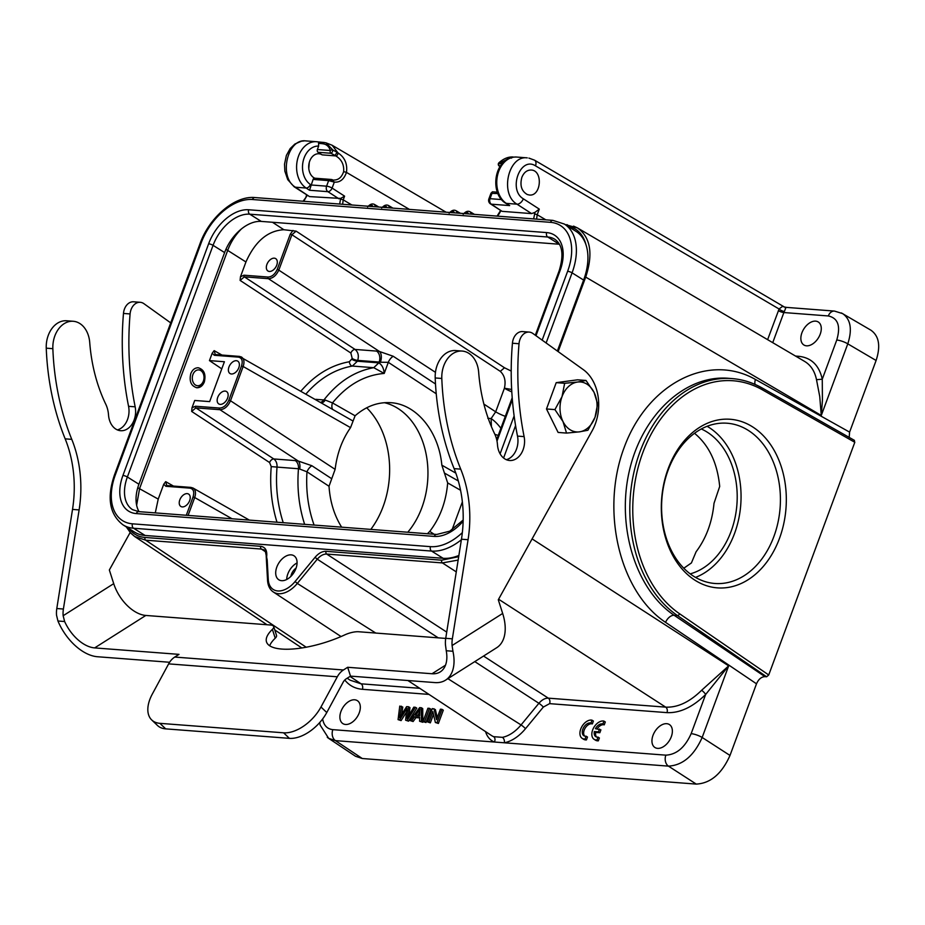 <?xml version="1.0" encoding="UTF-8"?>
<svg xmlns="http://www.w3.org/2000/svg" width="925" height="925" viewBox="0 0 925 925"><rect width="100%" height="100%" fill="white"/><g stroke="black" fill="none" stroke-linecap="round" stroke-linejoin="round"><path stroke-width="1.39" d="M562.03 396.628A25.044 18.477 -85.6 0 1 577.582 382.048L586.011 380.464L594.07 392.373A25.044 18.477 -85.6 0 1 595.018 417.279A25.044 18.477 -85.6 0 1 579.466 431.848L566.539 433.085L562.978 421.522A25.044 18.477 -85.6 0 1 562.03 396.628L564.655 383.297L577.582 382.048A25.044 18.477 94.4 0 1 594.07 392.373L597.631 403.947L595.018 417.279L587.895 430.252L579.466 431.848A25.044 18.477 94.4 0 1 562.978 421.522L554.919 409.602L562.03 396.628M586.011 380.464L577.57 379.817L556.214 382.649L564.655 383.297M554.919 409.602L546.49 408.966L556.214 382.649M566.539 433.085L558.11 432.438L546.49 408.966M195.487 385.031A7.932 5.851 94.4 0 0 204.009 377.042A7.932 5.851 94.4 0 0 194.967 371.376A7.932 5.851 94.4 0 0 195.487 385.031M196.424 387.714A10.025 7.388 94.4 0 0 204.124 378.233A10.025 7.388 94.4 0 0 197.881 367.757M341.637 527.169C334.26 515.364 330.063 501.732 329.022 486.261L335.127 469.357C337.058 453.481 342.204 439.572 350.552 427.639L355.096 415.788C366.057 406.248 377.978 401.889 390.847 402.699L390.928 402.699M241.437 356.992L239.644 356.483A1.249 0.925 94.4 0 0 239.344 356.391L332.699 409.451A8.348 5.145 119.6 0 1 332.48 402.918L325.253 400.051A8.348 4.417 -79.2 0 1 321.854 402.757M350.552 427.639L243.159 366.508C244.628 361.987 244.073 358.831 241.517 357.038M390.847 402.699C416.528 404.19 438.797 431.478 441.838 465.159L447.677 482.919C446.07 501.743 440.092 517.908 429.743 531.389L427.431 533.737M299.723 469.044L298.474 468.744A8.348 6.163 -85.6 0 0 295.306 460.592L298.243 461.032A8.348 4.452 101.7 0 1 299.723 469.044L306.984 471.819A8.348 5.041 123.2 0 1 311.875 465.726L298.243 461.032L219.965 409.706C224.417 409.451 227.932 406.468 230.498 400.756L335.127 469.357M748.048 430.241A80.371 59.269 94.4 0 0 727.143 423.222A80.371 59.269 94.4 0 0 661.907 498.829A80.371 59.269 94.4 0 0 714.863 583.478A80.371 59.269 94.4 0 0 777.971 522.498A80.371 59.269 94.4 0 0 748.048 430.241M695.542 577.408A80.371 59.269 94.4 0 0 740.647 506.044A80.371 59.269 94.4 0 0 708.689 427.234A80.371 59.269 94.4 0 0 707.116 426.286M190.793 373.631C192.435 369.688 194.921 367.745 198.274 367.768C204.067 369.538 206.09 374.243 204.344 381.909C202.702 385.852 200.205 387.795 196.863 387.76C191.07 386.002 189.047 381.285 190.793 373.631M182.271 506.912A7.308 4.602 122.1 0 1 180.849 506.461A7.308 4.602 122.1 0 1 180.826 497.823A7.308 4.602 122.1 0 1 188.608 494.077A7.308 4.602 122.1 0 1 189.197 501.697A7.308 4.602 122.1 0 1 182.271 506.912M155.284 512.889L158.221 499.095L163.713 484.261L165.876 486.296L189.96 488.134C193.522 488.932 194.551 491.869 193.048 496.968L186.283 515.271M163.713 484.261L165.691 481.647L166.789 485.567A1.249 0.925 -85.6 0 1 167.101 485.66M193.048 496.968L194.701 497.534C196.158 493.002 195.614 489.845 193.059 488.053L249.345 520.093M192.967 488.007L191.186 487.498A1.249 0.925 94.4 0 0 190.874 487.406L166.789 485.567A1.249 0.925 -85.6 0 0 165.876 486.296M295.306 460.592L273.788 458.95C276.136 460.708 277.222 463.425 277.026 467.09L298.474 468.744C296.89 488.146 298.948 506.68 304.637 524.336M269.58 462.535L191.66 411.44L195.869 407.867L273.788 458.95A4.174 2.521 -56.8 0 0 269.58 462.535L271.233 466.605L277.026 467.09C275.453 486.504 277.523 505.038 283.235 522.694M191.66 411.44L191.984 407.821L195.487 406.225L219.583 408.064A1.249 0.925 94.4 0 0 219.965 409.706L195.869 407.867A1.249 0.925 -85.6 0 1 195.487 406.225M191.984 407.821L194.713 400.467L209.651 401.612L224.405 361.744L209.455 360.6L212.172 353.246L214.161 350.633L215.259 354.541A1.249 0.925 -85.6 0 1 215.56 354.633M221.769 368.855L209.455 360.6M435.49 383.979L393.206 356.252L379.504 351.512L268.423 278.691L244.339 276.841L240.118 280.425L240.454 276.806L245.934 261.972C255.127 241.367 267.776 230.626 283.871 229.735L296.127 231.146L291.907 234.73L500.286 371.341C504.634 375.481 506.01 381.1 504.414 388.211A16.696 4.07 -159.7 0 0 511.803 391.865M241.517 228.857C235.436 234.892 230.857 241.968 227.804 250.074L139.606 488.493L136.634 505.223M296.127 231.146L504.495 367.768L511.213 371.064M293.028 230.441L290.265 234.164L277.315 269.175C275.072 274.205 271.973 276.829 268.042 277.049L243.957 275.199L240.454 276.806M269.36 271.453A7.308 4.602 122.1 0 1 267.949 271.002A7.308 4.602 122.1 0 1 267.926 262.365A7.308 4.602 122.1 0 1 275.696 258.618A7.308 4.602 122.1 0 1 276.286 266.238A7.308 4.602 122.1 0 1 269.36 271.453M267.175 559.856L266.169 554.85L267.175 559.856L268.262 579.489A22.998 14.488 -57.9 0 0 295.087 581.536L315.067 557.312C318.605 553.208 322.258 551.207 326.039 551.323L441.757 560.18L458.684 556.677M534.974 212.345L531.597 213.606L517.006 204.182A6.267 3.839 -57.1 0 0 523.33 198.806L539.287 209.108L534.974 212.345L533.644 218.901M501.512 199.569L490.03 198.69A4.174 1.018 -159.7 0 0 488.863 198.956A4.174 4.174 0 0 0 490.47 203.882A4.174 2.659 -56.3 0 0 491.325 204.182L502.078 211.339L531.597 213.606M502.078 211.339L490.47 203.882M309.505 196.597L294.127 186.769A6.267 4.001 -56.3 0 0 295.422 187.208L309.505 196.597L340.643 198.436L339.672 204.055M276.829 567.037A14.199 8.938 122.1 0 1 293.919 555.74A14.199 8.938 122.1 0 1 293.965 572.517A14.199 8.938 122.1 0 1 278.853 579.802A14.199 8.938 122.1 0 1 276.829 567.037M263.949 549.913L261.417 549.068L145.699 540.2A2.093 1.538 -85.6 0 1 145.052 537.46C138.253 536.87 132.865 533.898 128.899 528.557M438.242 637.845L317.275 559.197C320.304 555.682 323.449 553.971 326.687 554.063L442.404 562.92L458.153 560.076M558.145 351.604L585.733 277.026C593.33 253.704 590.578 237.332 577.466 227.92L573.546 226.116M534.442 213.791L537.194 214.739L536.592 219.133M469.831 211.663L470.143 211.813C467.958 210.634 465.645 211.443 463.205 214.253M470.178 211.837L471.565 214.149M455.782 210.588L456.083 210.738C453.897 209.559 451.585 210.368 449.145 213.178M456.118 210.75L457.505 213.074M390.038 207.905L388.303 205.419M375.978 206.83L374.243 204.344M340.458 198.933L343.221 199.881L342.608 204.275M351.893 204.992L343.221 199.881L344.597 196.146L340.643 198.436M339.024 198.852L327.878 191.66A4.174 2.555 -57.1 0 0 332.098 188.076L344.597 196.146M323.993 142.45L318.57 142.034A24.374 17.98 94.4 0 0 316.477 141.722L305.84 140.912C287.213 138.241 278.413 177.323 295.422 187.208L306.129 188.029L309.528 190.249L313.101 179.415A2.093 1.538 -85.6 0 1 314.974 178.271M318.524 142.045L318.651 146.081A20.2 14.893 94.4 0 0 303.099 161.459A20.2 14.893 94.4 0 0 310.395 184.468L311.066 184.907M130.252 532.638L134.634 536.488L145.699 540.2L306.233 647.246M350.136 680.187L361.085 683.818L350.008 676.429M354.668 699.786A13.563 8.545 122.1 0 1 357.304 700.63A13.563 8.545 122.1 0 1 357.351 716.667A13.563 8.545 122.1 0 1 342.897 723.628A13.563 8.545 122.1 0 1 341.811 709.475A13.563 8.545 122.1 0 1 354.668 699.786M401.658 714.401L402.791 707.07L399.762 706.087L398.074 719.627L399.727 719.754A2095.379 1319.848 122.1 0 1 406.052 709.822A28.467 17.933 -57.9 0 0 406.977 708.307A4297.978 2707.221 -57.9 0 0 405.613 720.205L407.162 720.321L415.417 707.29L413.799 707.163A1451.579 914.316 122.1 0 1 408.734 715.557A60.668 38.214 -57.9 0 0 407.058 718.401A33.589 21.159 -57.9 0 0 407.844 713.626L408.596 706.758L406.642 706.619L401.011 715.418A145.075 91.378 -57.9 0 0 399.554 717.823A45.788 28.837 -57.9 0 0 400.028 715.198L401.415 706.214M409.185 714.805A33.589 21.159 122.1 0 0 409.22 714.482L409.96 707.625L408.596 706.758M405.613 720.205L408.538 721.188L416.793 708.145L415.417 707.29M406.538 712.065A2095.379 1319.848 -57.9 0 0 401.092 720.61L399.727 719.754M398.074 719.627L401.092 720.61M419.592 721.269L422.806 722.275L422.737 708.608L421.361 707.741L419.626 707.613L410.029 720.54L411.741 720.679L414.573 716.748L419.661 717.141L419.592 721.269L421.43 721.419L421.361 707.741M410.029 720.54L413.117 721.535L415.949 717.615L419.649 717.893M422.991 721.535L425.974 722.518L430.888 709.232L429.512 708.365L427.905 708.238L422.991 721.535L424.598 721.662L429.512 708.365M437.248 717.684L435.363 709.567L432.333 708.585L427.419 721.87L428.969 721.997L432.831 711.545L435.363 722.483L437.016 722.61L441.93 709.313L440.392 709.197L436.531 719.638L433.998 708.712M435.363 722.483L438.392 723.466L443.306 710.18L441.93 709.313M427.419 721.87L430.345 722.853L433.478 714.366M419.765 712.343A15.979 10.059 122.1 0 1 419.672 712.47L418.308 711.614A15.979 10.059 -57.9 0 0 419.938 709.07A34.144 21.506 -57.9 0 0 419.777 711.892L419.684 715.673L415.568 715.349L418.308 711.614M417.464 715.499L419.672 712.47M502.414 737.341L493.638 736.67A4.174 3.226 112.4 0 1 494.366 742.023L504.333 742.787A4.174 2.798 -101 0 0 502.414 737.341A30.953 19.494 122.1 0 0 521.053 724.934L447.897 678.673M666.728 723.685A13.563 8.545 122.1 0 1 669.365 724.529A13.563 8.545 122.1 0 1 669.399 740.567A13.563 8.545 122.1 0 1 654.958 747.527A13.563 8.545 122.1 0 1 653.859 733.375A13.563 8.545 122.1 0 1 666.728 723.685M584.646 736.08A7.308 4.602 -57.9 0 1 585.271 727.94A7.308 4.602 -57.9 0 1 592.335 723.917L593.399 721.038L592.023 720.182A10.441 6.579 -57.9 0 0 581.652 727.015A10.441 6.579 -57.9 0 0 582.23 738.404A10.441 6.579 -57.9 0 0 585.039 739.052L586.103 736.184A7.308 4.602 122.1 0 1 583.895 735.757A7.308 4.602 122.1 0 1 583.571 727.628A7.308 4.602 122.1 0 1 590.959 723.049L592.023 720.182M582.23 738.404L583.606 739.272A10.441 6.579 -57.9 0 0 586.415 739.919L587.479 737.052L586.103 736.184M595.746 732.427L599.839 732.739L600.903 729.86L595.446 728.692M595.423 728.68A7.308 4.602 122.1 0 1 602.88 723.986L603.933 721.107A10.441 6.579 -57.9 0 0 593.561 727.952A10.441 6.579 -57.9 0 0 594.151 739.341A10.441 6.579 -57.9 0 0 596.96 739.988L598.013 737.121A7.308 4.602 122.1 0 1 595.804 736.682A7.308 4.602 122.1 0 1 594.347 731.571L595.723 732.415A7.308 4.602 -57.9 0 0 596.556 737.017M594.151 739.341L595.527 740.197A10.441 6.579 -57.9 0 0 598.325 740.844L599.388 737.977L598.013 737.109M597.215 728.819A7.308 4.602 -57.9 0 1 604.245 724.842L605.308 721.974L603.933 721.107M666.983 712.632A4.174 3.076 -85.6 0 0 665.688 707.139L548.305 698.155C545.079 698.063 541.946 699.774 538.893 703.289A4.174 0.659 -140.5 0 1 543.322 707.07L549.6 703.647L666.983 712.632C679.817 713.198 692.709 707.151 705.636 694.49L728.669 665.861L701.601 690.304C689.599 702.063 677.62 707.671 665.688 707.139L498.598 599.227M761.657 387.795A125.245 92.373 94.4 0 0 731.976 378.579L728.125 378.279C684.858 374.798 641.904 415.163 629.289 471.149C616.408 527.042 635.88 589.676 674.105 615.264L764.929 676.638C761.356 676.834 758.546 679.228 756.5 683.806L729.998 755.447C721.824 773.763 710.585 783.313 696.271 784.099L362.288 758.523L355.478 756.245M871.015 330.271C879.085 336.064 880.773 346.135 876.102 360.484L849.601 432.125L849.185 437.386M834.362 311.066A8.348 6.163 94.4 0 0 828.326 315.957C838.038 318.119 840.848 326.143 836.755 340.03L822.267 379.204L822.418 400.49L821.284 415.464L819.735 396.478L816.509 379.689C814.763 371.249 810.843 365.178 804.727 361.478M521.862 177.346C519.723 185.451 521.527 191.174 527.285 194.528L529.354 195.013C541.31 196.528 543.206 170.339 531.158 170.027C527.007 169.98 523.908 172.42 521.862 177.346M528.892 158.094L534.546 160.175L783.995 306.776M527.273 157.874C508.218 155.169 499.546 194.262 517.006 204.182L506.299 203.361A24.374 17.98 -85.6 0 1 497.546 175.345A24.374 17.98 -85.6 0 1 516.636 157.053L527.273 157.874M767.623 339.672L779.081 308.996L782.423 306.429L785.707 307.331L834.454 311.078L842.629 313.61M505.455 203.084L509.687 205.581L506.299 203.361A4.174 2.613 -56.7 0 1 505.455 203.084C489.024 193.163 494.042 156.244 516.636 157.053M491.314 204.194L491.325 204.182A4.174 3.076 -85.6 0 1 490.03 198.69L492.088 193.117L490.99 193.313L497.858 193.568M313.101 179.415L328.653 180.606L331.902 179.566L334.295 182.098C339.972 182.618 344.031 179.381 346.459 172.385C347.603 163.864 344.759 157.343 337.96 152.845L332.133 145.26M854.099 440.288L854.804 442.289L768.721 674.984L766.617 676.776L764.929 676.638M333.971 180.04C338.527 180.017 341.753 177.218 343.649 171.622C344.181 164.615 341.556 159.377 335.763 155.909L334.954 155.412L337.128 152.336L332.861 150.012A2.093 1.411 163.8 0 0 330.317 150.509C329.022 146.393 326.398 144.127 322.443 143.722L324.178 142.531L316.477 141.722A24.374 17.98 94.4 0 0 297.376 160.013A24.374 17.98 94.4 0 0 306.129 188.029A4.174 2.613 -56.7 0 0 310.395 184.468M331.902 179.566L333.023 180.017L331.902 179.566M334.954 155.412L331 153.273A2.093 1.538 -85.6 0 1 330.317 150.509L317.379 149.526A2.093 1.538 -85.6 0 0 318.061 152.278L322.178 154.868A12.522 9.238 -85.6 0 0 318.917 153.77A12.522 9.238 -85.6 0 0 308.938 164.037A12.522 9.238 -85.6 0 0 314.812 178.201M317.379 149.526L318.651 146.081M334.307 182.109L332.098 188.076A4.174 1.018 -159.7 0 0 326.583 186.168L328.641 180.606L334.295 182.098M318.061 152.278L331 153.273A2.093 0.786 -63.8 0 0 332.248 152.024A2.093 0.786 -63.8 0 0 332.861 150.012L325.982 142.832L323.993 142.496L325.901 142.82M309.262 162.534L308.788 168.535M327.253 737.294L328.606 738.335M319.749 722.506L320.131 725.038L328.653 738.323L335.44 740.624A8.348 6.163 -85.6 0 1 332.85 729.652C327.184 729.004 323.785 725.431 322.64 718.956M696.271 784.099L668.451 766.131C682.708 765.31 693.947 755.76 702.168 737.479A8.348 2.035 -159.7 0 0 691.148 733.664C685.02 747.4 676.591 754.569 665.861 755.158A8.348 6.163 94.4 0 0 668.451 766.131L335.44 740.624L362.288 758.523M695.369 580.472A84.545 62.345 -85.6 0 1 668.162 468.721A84.545 62.345 -85.6 0 1 752.268 426.668A84.545 62.345 -85.6 0 1 779.474 538.419A84.545 62.345 -85.6 0 1 695.369 580.472M701.3 428.969A75.145 55.419 -85.6 0 1 736.797 487.752A75.145 55.419 -85.6 0 1 690.2 573.87M683.795 568.216L691.403 562.955L696.086 551.786C706.203 538.292 712.181 522.128 714.007 503.316L719.696 486.446C717.384 462.962 708.989 445.237 694.502 433.282M511.675 389.471L504.414 388.211L495.684 411.822A16.696 4.07 20.3 0 0 505.316 416.354M487.787 418.262L491.106 418.586L495.684 411.822L483.891 404.086M268.042 277.049A1.249 0.925 94.4 0 0 268.423 278.691C272.887 278.437 276.402 275.453 278.957 269.742L291.907 234.73L290.265 234.164M500.887 428.321A16.696 6.07 50.5 0 0 491.106 418.586L491.406 426.645M393.206 356.252A8.348 5.041 -56.8 0 0 388.315 362.334L380.383 362.23A8.348 4.579 -78.7 0 0 379.504 351.512L376.602 351.095A8.348 6.163 -85.6 0 1 379.146 362.045L380.383 362.23M325.253 400.051L323.923 399.958C338.007 381.956 354.61 371.203 373.735 367.688L384.21 373.434C383.817 368.37 382.025 364.843 378.845 362.854M376.602 351.095L355.073 349.442C358.172 352.043 359.05 355.686 357.697 360.392L379.146 362.045L378.834 362.866L357.385 361.224L352.356 366.057C334.977 369.179 319.564 378.429 306.129 393.807M243.957 275.199A1.249 0.925 -85.6 0 0 244.339 276.841L355.073 349.442A4.174 2.521 -56.8 0 0 350.864 353.026L352.205 358.507L349.361 361.744A4.174 2.706 -99.6 0 0 352.356 366.057L373.758 367.688L378.834 362.866M315.83 399.334L323.923 399.958A8.348 6.163 -85.6 0 1 320.906 402.225M212.172 353.246L214.334 355.281L238.419 357.119C241.992 357.917 243.021 360.854 241.517 365.942L243.159 366.508L230.498 400.756L228.845 400.19C226.602 405.219 223.515 407.856 219.583 408.064M220.196 404.375A7.308 4.602 122.1 0 1 218.774 403.924A7.308 4.602 122.1 0 1 218.751 395.287A7.308 4.602 122.1 0 1 226.532 391.541A7.308 4.602 122.1 0 1 227.122 399.161A7.308 4.602 122.1 0 1 220.196 404.375M231.435 373.989A7.308 4.602 122.1 0 1 230.013 373.538A7.308 4.602 122.1 0 1 229.99 364.901A7.308 4.602 122.1 0 1 237.771 361.155A7.308 4.602 122.1 0 1 238.361 368.774A7.308 4.602 122.1 0 1 231.435 373.989M504.495 367.768L500.286 371.341M876.102 360.484L847.786 343.846C852.422 329.462 850.711 319.391 842.675 313.61M870.922 330.202L841.403 312.951M523.33 198.806C507.825 189.81 520.347 155.955 535.517 165.852L779.081 308.996A4.174 1.387 -152.7 0 0 784.354 311.459C786.053 307.505 786.331 306.291 785.198 307.817M806.507 345.823A13.563 8.545 122.1 0 1 803.871 344.979A13.563 8.545 122.1 0 1 802.773 330.826A13.563 8.545 122.1 0 1 815.63 321.137A13.563 8.545 122.1 0 1 818.267 321.981A13.563 8.545 122.1 0 1 819.365 336.133A13.563 8.545 122.1 0 1 806.507 345.823M509.49 158.21L498.991 163.436A2.093 0.659 -132.2 0 1 498.922 162.788M492.065 193.128L492.516 191.857M691.148 733.664L705.636 694.49A4.174 1.087 44.7 0 0 701.601 690.304M586.415 739.919L585.039 739.052M592.335 723.917L590.959 723.049M594.37 731.559L598.463 731.872L599.527 729.004M599.839 732.739L598.463 731.872M598.325 740.844L596.96 739.988M604.245 724.842L602.88 723.986M408.538 721.188L407.162 720.321M422.806 722.275L421.43 721.419M415.949 717.615L414.573 716.748M413.117 721.535L411.741 720.679M425.974 722.518L424.598 721.662M438.392 723.466L437.016 722.61M430.345 722.853L428.969 721.997M297.075 562.932A14.199 8.938 -57.9 0 0 287.825 573.928A14.199 8.938 -57.9 0 0 286.704 579.501M290.901 576.379A8.764 5.527 122.1 0 1 296.104 568.077M366.682 407.786A80.371 59.269 -85.6 0 1 370.809 529.401M407.763 532.233A75.145 55.419 94.4 0 0 427.547 464.072A75.145 55.419 94.4 0 0 384.395 402.687M542.166 340.134L567.626 271.291A3.342 0.809 20.3 0 1 572.078 272.84A54.274 34.19 -57.9 0 0 564.331 224.047L575.87 231.273A54.274 34.19 122.1 0 1 583.617 280.067L557.37 351.038M458.881 555.451A54.274 34.19 122.1 0 1 443.121 558.295L145.121 535.471A54.274 34.19 122.1 0 1 134.576 532.106L123.037 524.88A54.274 34.19 -57.9 0 0 133.57 528.244L431.57 551.069A54.274 34.19 -57.9 0 0 461.378 539.738M559.428 244.246A36.318 22.882 -57.9 0 0 559.29 244.235L261.289 221.41A36.318 22.882 -57.9 0 0 224.613 252.571L138.923 484.238A36.318 22.882 -57.9 0 0 139.062 511.652M445.723 638.423L358.715 631.752A12.522 4.082 -17.7 0 0 344.724 634.908A56.367 18.373 -17.7 0 1 266.504 641.927A56.367 18.373 -17.7 0 1 272.389 629.37A12.522 4.082 -17.7 0 0 273.696 626.572A12.522 4.082 -17.7 0 0 270.297 624.988L145.826 615.449L94.651 647.905L178.999 654.368L174.744 657.062A20.246 14.939 -85.6 0 0 168.639 663.872L337.313 676.788L320.975 707.001L326.768 712.539A33.404 19.309 133.7 0 1 289.386 738.347L165.691 728.865A33.404 19.309 133.7 0 1 157.493 725.489L151.712 719.951A33.404 19.309 -46.3 0 0 159.898 723.338L283.605 732.808A33.404 19.309 -46.3 0 0 320.975 707.001M337.313 676.788A20.246 14.939 94.4 0 1 343.429 669.978L347.673 667.283L432.01 673.747L445.503 665.191M94.651 647.905A33.404 19.76 57.6 0 1 64.634 621.519L63.143 615.726L113.717 583.652L109.347 569.985L130.148 532.523M113.717 583.652A33.404 19.76 -122.4 0 0 145.826 615.449M170.709 322.883L143.918 303.678A12.522 9.238 94.4 0 0 140.242 302.302A12.522 9.238 94.4 0 0 130.09 313.945A250.502 184.746 94.4 0 0 135.166 406.827A18.373 13.551 -85.6 0 1 120.643 430.715A18.373 13.551 -85.6 0 1 108.526 414.99A25.044 18.477 94.4 0 0 105.762 404.202A146.127 107.763 -85.6 0 1 89.725 342.493A25.01 18.454 94.4 0 0 73.237 321.276A25.01 18.454 94.4 0 0 52.852 348.679A219.607 161.956 94.4 0 0 71.768 439.352A104.375 76.972 -85.6 0 1 79.122 509.918L63.397 609.032A20.87 15.39 94.4 0 0 63.143 615.726M117.382 429.905A18.373 13.551 94.4 0 0 128.563 406.318A250.502 184.746 -85.6 0 1 123.476 313.436A12.522 9.238 -85.6 0 1 133.639 301.793L140.242 302.302M169.599 662.265L97.483 656.738A43.209 25.565 -122.4 0 1 57.94 621.01L56.541 615.229A20.87 15.39 -85.6 0 1 56.795 608.534L72.52 509.409A104.375 76.972 94.4 0 0 65.166 438.843A219.607 161.956 -85.6 0 1 46.25 348.17A25.01 18.454 -85.6 0 1 66.623 320.767L73.237 321.276M168.639 663.872L152.301 694.085A33.404 19.309 -46.3 0 0 151.712 719.951M326.768 712.539L343.094 682.326A10.441 7.701 -85.6 0 1 346.251 678.811L350.506 676.117L347.673 667.283M350.506 676.117L434.842 682.581A43.209 25.565 -122.4 0 0 445.538 680.164A43.209 25.565 -122.4 0 0 452.938 651.258L452.094 645.523L502.668 613.448L498.286 599.77L592.22 430.668A41.752 30.791 94.4 0 0 583.305 369.642L532.869 333.474A12.522 9.238 94.4 0 0 529.192 332.087A12.522 9.238 94.4 0 0 519.029 343.73A250.502 184.746 94.4 0 0 524.117 436.612A18.373 13.551 -85.6 0 1 509.594 460.5A18.373 13.551 -85.6 0 1 497.477 444.775A25.044 18.477 94.4 0 0 494.713 433.998A146.127 107.763 -85.6 0 1 478.664 372.278A25.01 18.454 94.4 0 0 462.176 351.061A25.01 18.454 94.4 0 0 441.803 378.464A219.607 161.956 94.4 0 0 460.719 469.137A104.375 76.972 -85.6 0 1 468.062 539.714L452.348 638.828A20.87 15.39 94.4 0 0 452.094 645.523M452.348 638.828L445.734 638.319A20.87 15.39 -85.6 0 0 445.48 645.014L446.243 650.749A33.404 19.76 57.6 0 1 440.288 671.874A33.404 19.76 57.6 0 1 432.01 673.747M269.661 645.789A56.367 18.373 162.3 0 1 275.222 638.204L272.389 629.37M273.696 626.572L276.529 635.417A12.522 4.082 162.3 0 1 275.222 638.204M506.333 459.69A18.373 13.551 94.4 0 0 517.503 436.103A250.502 184.746 -85.6 0 1 512.427 343.233A12.522 9.238 -85.6 0 1 522.579 331.589L529.192 332.087M445.734 638.319L461.459 539.206A104.375 76.972 94.4 0 0 454.106 468.64A219.607 161.956 -85.6 0 1 435.201 377.955A25.01 18.454 -85.6 0 1 455.574 350.563L462.176 351.061M502.668 613.448A43.209 25.565 57.6 0 1 496.713 647.708L445.538 680.164M309.528 190.249L327.959 191.683M373.735 367.699L378.718 362.866M332.699 409.451L352.703 420.84M444.809 473.265L458.326 480.965M460.558 490.25L447.677 482.919M329.022 486.261L306.984 471.819C305.782 490.551 308.152 508.299 314.084 525.053M331.37 478.502L311.875 465.726M429.743 531.389L434.103 534.245M436.23 393.761L388.315 362.334L384.21 373.434C364.496 375.099 347.245 384.939 332.48 402.918L355.096 415.788M441.838 465.159L455.828 473.126M462.373 501.882L452.013 529.875M165.691 481.647L173.472 486.076M190.862 487.406A1.249 0.925 94.4 0 0 189.96 488.134M188.087 515.398L194.701 497.534L232.013 518.763M276.98 522.209C271.568 504.472 269.649 485.937 271.233 466.605M214.161 350.633L221.931 355.05M301.087 390.94C315.09 374.764 331.185 365.028 349.361 361.744M350.864 353.026L240.118 280.425M245.934 261.972L225.943 249.299M137.767 487.729L158.221 499.095M272.47 222.266L283.871 229.735M266.62 556.931C267.371 550.629 265.429 547.091 260.769 546.317L145.052 537.46M586.092 245.125C583.374 234.453 577.281 228.151 567.811 226.232M500.39 210.495L500.078 211.339L500.783 210.854M500.656 211.201L497.719 216.161M468.57 213.918C467.784 212.183 466.397 212.079 464.408 213.606M454.51 212.843C453.724 211.108 452.348 211.004 450.359 212.53M387.043 207.674C386.257 205.94 384.869 205.836 382.881 207.362M372.983 206.599C372.197 204.864 370.821 204.76 368.832 206.287M303.747 201.303L307.031 195.372M260.769 546.317A2.093 1.538 94.4 0 0 261.417 549.068L265.417 551.716M268.262 579.489A2.093 1.214 176.8 0 0 267.556 580.461L266.192 555.994M267.556 580.461C267.949 585.826 269.892 589.688 273.395 592.035A25.091 15.806 -57.9 0 0 297.307 583.432L295.087 581.536M315.067 557.312L317.275 559.197L297.307 583.432L375.781 633.058M446.729 632.11L326.687 554.063A2.093 1.538 -85.6 0 1 326.039 551.323M441.757 560.18A2.093 1.538 94.4 0 0 442.404 562.92L456.279 571.881M584.82 276.575L821.284 415.464L847.786 343.846A8.348 2.035 20.3 0 0 836.755 340.03M567.453 224.867A2.093 1.538 94.4 0 0 565.961 225.064M545.877 219.849L537.194 214.739L539.287 209.108M491.325 204.182L509.687 205.581M322.455 143.676L318.963 143.41L322.455 143.676M419.719 688.304L361.085 683.818A4.174 3.076 94.4 0 1 362.38 689.298L428.992 694.409M332.85 729.652L494.366 742.023A35.127 22.131 122.1 0 1 485.544 731.606M344.794 680.002C349.199 685.575 355.061 688.674 362.38 689.298M665.861 755.158L504.333 742.787A35.127 22.131 122.1 0 0 525.481 728.715A4.174 0.659 39.5 0 0 521.053 724.934L538.893 703.289L474.791 661.606M543.322 707.07L525.481 728.715M729.998 755.447L702.168 737.479L728.669 665.861L532.106 538.905M756.5 683.806L665.584 622.363A8.348 5.076 124.1 0 1 674.105 615.264L677.412 615.518L766.617 676.776M755.02 384.384A8.348 5.215 119.2 0 1 755.436 379.458C708.03 352.437 647.28 383.979 624.109 447.654C600.325 510.935 619.496 591.757 665.584 622.363M755.436 379.458L849.601 432.125M778.353 310.65A4.174 1.018 -159.7 0 0 783.868 312.546L784.354 311.459M772.733 342.666L783.868 312.546L828.326 315.957M535.517 165.852A6.267 3.885 -59.6 0 0 534.592 160.21M513.051 156.949L511.34 158.14M409.428 209.397L346.459 172.385L343.649 171.622M322.178 154.868L335.763 155.909A2.093 1.26 -58.7 0 0 337.405 154.88A2.093 1.26 -58.7 0 0 337.96 152.845M327.878 191.66A4.174 3.076 94.4 0 1 326.583 186.168L311.043 184.977M331.347 181.011L333.335 180.236M306.672 196.343L303.099 201.245M854.804 442.289L762.408 389.83A2.093 1.33 -60.4 0 0 762.027 387.91C752.487 382.511 742.474 379.4 731.976 378.579A125.245 92.373 94.4 0 0 634.099 471.496A125.245 92.373 94.4 0 0 677.412 615.518A2.093 1.295 -55.5 0 0 679.574 613.761L768.721 674.984M762.408 389.83A123.164 90.835 94.4 0 0 642.748 452.799A123.164 90.835 94.4 0 0 679.574 613.761M277.315 269.175L435.455 372.336M351.893 359.339A4.174 1.018 20.3 0 0 357.385 361.224L357.697 360.392A4.174 1.018 -159.7 0 1 352.205 358.507M494.887 434.357A16.696 4.07 -159.7 0 0 498.263 435.397M241.517 365.942L228.845 400.19M214.334 355.281A1.249 0.925 -85.6 0 1 215.248 354.541L239.344 356.391A1.249 0.925 94.4 0 0 238.419 357.119M816.509 379.689L822.267 379.204C819.157 365.317 811.329 357.686 798.795 356.31L795.5 356.056M798.795 356.31A4.174 3.076 -85.6 0 1 798.09 357.57M498.783 162.927A2.093 2.093 0 0 0 498.98 165.852A2.093 1.723 -48.4 0 0 498.98 165.864A2.093 1.723 -48.4 0 0 499.662 166.188L500.043 166.523M502.125 163.679L498.991 163.436A2.093 1.538 94.4 0 0 499.662 166.188L500.228 166.234M549.6 703.647A4.174 3.076 94.4 0 0 548.305 698.155L483.555 656.056M493.638 736.67A30.953 19.494 122.1 0 1 491.545 735.56L407.879 680.511M400.826 715.707L400.028 715.198M409.22 714.482L407.844 713.626M407.416 710.689L406.052 709.822M567.626 271.291A50.933 32.086 -57.9 0 0 550.467 222.335L252.467 199.511A50.933 32.086 -57.9 0 0 201.037 243.217L115.336 474.872A50.933 32.086 -57.9 0 0 132.495 523.827L430.495 546.652A50.933 32.086 -57.9 0 0 462.338 532.638M500.101 453.828L514.127 415.915M463.136 521.261A39.659 24.987 122.1 0 1 434.288 536.408L136.287 513.583A39.659 24.987 122.1 0 1 122.932 475.45L208.622 243.795A39.659 24.987 122.1 0 1 248.675 209.767L546.675 232.591A39.659 24.987 122.1 0 1 560.041 270.713L535.991 335.706M512.357 399.6L497.002 441.109M550.467 222.335A3.342 2.463 -85.6 0 1 552.919 220.381L254.918 197.557C234.8 195.487 209.304 217.468 200.101 243.437L114.411 475.092C106.687 497.893 109.555 514.485 123.037 524.88M252.467 199.511A3.342 2.463 -85.6 0 1 254.918 197.557M201.037 243.217A3.342 0.809 -159.7 0 0 200.101 243.437M115.336 474.872A3.342 0.809 -159.7 0 0 114.411 475.092M132.495 523.827A3.342 2.463 94.4 0 0 133.57 528.244L145.121 535.471M430.495 546.652A3.342 2.463 94.4 0 0 431.57 551.069L443.121 558.295M503.582 458.014L515.583 425.569M546.132 342.978L572.078 272.84L583.617 280.067M560.041 270.713A3.342 0.809 -159.7 0 0 559.105 270.933L535.321 335.232M434.288 536.408A3.342 2.463 -85.6 0 1 436.75 534.453L138.75 511.629L132.564 509.663A36.318 22.882 122.1 0 1 127.373 476.999L213.074 245.345A36.318 22.882 122.1 0 1 249.75 214.184L547.75 237.008A36.318 22.882 122.1 0 1 554.803 239.263C562.527 244.639 563.961 255.196 559.105 270.933M136.287 513.583A3.342 2.463 -85.6 0 1 138.75 511.629M122.932 475.45A3.342 0.809 20.3 0 1 127.373 476.999L138.923 484.238M208.622 243.795A3.342 0.809 20.3 0 1 213.074 245.345L224.613 252.571M248.675 209.767A3.342 2.463 94.4 0 0 249.75 214.184L261.289 221.41M546.675 232.591A3.342 2.463 94.4 0 0 547.75 237.008L559.29 244.235M343.429 669.978L174.744 657.062M128.563 406.318L135.166 406.827M130.09 313.945L123.476 313.436M63.397 609.032L56.795 608.534M72.52 509.409L79.122 509.918M57.94 621.01L64.634 621.519M283.605 732.808L289.386 738.347M165.691 728.865L159.898 723.338M446.243 650.749L452.938 651.258M512.427 343.233L519.029 343.73M517.503 436.103L524.117 436.612M435.201 377.955L441.803 378.464M460.719 469.137L454.106 468.64M461.459 539.206L468.062 539.714M52.852 348.679L46.25 348.17M71.768 439.352L65.166 438.843M192.99 488.042L190.874 487.406M266.123 555.173C265.556 551.624 264.816 549.866 263.891 549.889M577.35 227.897L565.163 224.567M500.078 211.339L497.072 216.103M392.905 208.125L388.616 205.57C386.43 204.39 384.118 205.2 381.678 208.009M378.845 207.05L374.556 204.494C372.37 203.315 370.058 204.124 367.618 206.934M294.127 186.769L287.744 179.635L284.854 171.194L284.518 164.199L286.368 155.458L290.161 148.601L294.913 144.011L301.377 141.213L304.14 140.889M349.951 680.06L347.187 678.222M301.851 647.986L274.771 629.937M266.967 624.722L134.634 536.488M804.646 361.421L577.466 227.92M488.863 198.956L490.99 193.209L492.447 191.822M456.094 210.738L460.373 213.293M470.143 211.813L474.433 214.369M332.353 145.375L446.07 212.195M331.277 179.462L314.627 178.19M332.11 145.237L325.982 142.832M126.355 526.961L130.587 532.997L134.657 536.454M306.603 195.083L306.094 196.482M355.373 756.176L328.537 738.277M854.469 440.392L762.027 387.91M499.095 165.957L499.951 166.662M498.957 162.742C503.501 158.684 508.137 156.764 512.855 156.961M497.326 192.18L492.412 191.81M273.395 592.035L341.059 636.55M564.331 224.047L552.919 220.381M512.207 397.715L496.69 439.641M463.171 520.035L449.781 531.17L436.75 534.453"/></g></svg>
